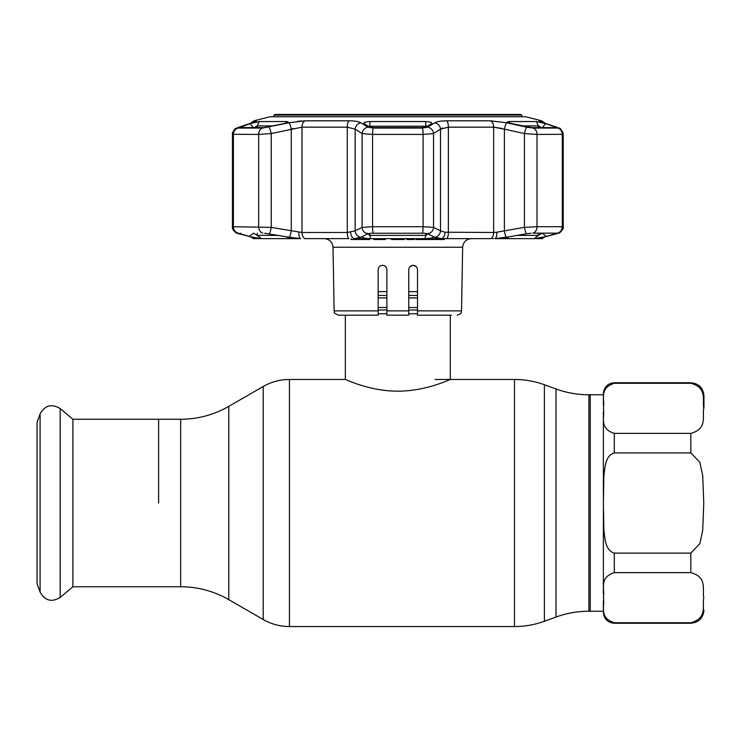 <?xml version="1.0" encoding="UTF-8"?>
<svg xmlns="http://www.w3.org/2000/svg" width="741" height="741" viewBox="0 0 741 741"><rect width="100%" height="100%" fill="white"/><g stroke="black" fill="none" stroke-linecap="round" stroke-linejoin="round"><path stroke-width="1.11" d="M158.62 503.009L158.62 419.258L158.62 503.009M603.369 404.966L603.369 394.768L590.253 394.768L590.253 611.242L590.253 394.768L588.919 394.768C577.61 394.758 566.643 392.823 556.009 388.969L544.394 384.736C534.724 381.235 524.758 379.475 514.476 379.466L435.004 379.466M417.507 295.437L408.763 295.437L408.763 297.91L417.507 297.91M386.895 295.437L378.151 295.437M417.507 291.648L408.763 291.648M386.895 291.648L378.151 291.648M450.306 315.184L450.306 379.466C450.732 379.022 426.279 391.285 397.797 391.165C369.481 391.285 344.926 379.04 345.352 379.466L289.444 379.466C280.079 379.503 271.336 381.847 263.203 386.496L263.203 619.513L228.784 599.636L228.784 406.374L263.203 386.496M345.352 315.184L345.352 379.466M417.507 313.786L408.763 313.786M386.895 313.786L378.151 313.786M386.895 297.91L378.151 297.91M603.369 496.285L603.369 411.69M614.298 452.908C604.906 455.771 604.98 468.145 603.869 476.046L603.369 503.009L603.878 530.047C604.989 538.068 604.989 550.313 614.298 553.11L690.834 553.11L699.884 543.635L702.727 530.232L703.765 502.917L702.709 475.555L699.828 462.217L690.834 452.908L614.298 452.908L614.298 433.374L690.834 433.374C707.775 428.65 702.06 416.461 703.765 408.282C702.125 400.112 707.627 387.83 690.834 383.273L614.298 383.273C598.469 388.423 605.156 400.196 603.369 408.328C605.11 416.451 598.552 428.363 614.298 433.374M703.95 407.893L703.95 395.861C703.172 387.895 698.8 383.523 690.834 382.745L614.298 382.745C607.657 383.393 604.017 387.034 603.369 393.675M614.298 622.736L690.834 622.736C707.701 618.105 702.088 605.869 703.765 597.718C702.116 589.54 707.664 577.22 690.834 572.636L614.298 572.636C598.506 577.711 605.138 589.567 603.369 597.691C605.175 605.842 598.432 617.549 614.298 622.736L614.298 623.264C607.657 622.616 604.017 618.976 603.369 612.335M588.919 394.768L588.919 611.242L603.369 611.242L603.369 601.044M603.369 594.328L603.369 509.734M72.905 419.258L72.905 586.752L60.16 597.45L60.16 408.56L72.905 419.258L180.674 419.258L180.674 586.752L72.905 586.752M40.088 592.068L40.088 413.941L37.05 422.287L37.05 583.723L40.088 592.068C44.932 600.747 51.62 602.544 60.16 597.45M386.895 315.184L386.895 310.887L386.895 315.184L408.763 315.184L408.763 269.696C409.051 267.019 410.505 265.565 413.135 265.324C415.766 265.556 417.22 267.01 417.507 269.696L417.507 310.887L461.541 310.887L462.653 247.244L333.015 247.244C332.422 242.011 329.513 239.148 324.271 238.648M414.793 265.649L413.135 265.324L416.229 266.603M378.503 267.992L378.151 269.696C378.438 267.01 379.892 265.556 382.523 265.324C385.153 265.556 386.607 267.019 386.895 269.696L386.895 310.887L408.763 310.887M384.171 265.649L382.523 265.324L384.171 265.649M493.738 238.648L492.561 238.648M434.504 238.648L434.504 239.528L434.948 238.648M434.948 239.528L444.322 239.528L444.322 238.648M424.241 238.648L424.241 239.528L432.772 239.528M424.926 239.528L424.926 238.648M430.808 239.528L430.808 238.648M366.295 239.528L363.034 239.528L366.295 239.528L366.295 238.648M364.34 239.528L364.34 238.648M366.517 238.648L366.517 239.528L361.506 239.528L363.034 239.528L363.034 238.648M366.517 239.528L369.722 239.528L369.722 238.648M361.506 239.528L361.506 238.648M351.067 238.648L351.067 239.528L360.459 239.528L360.459 238.648M373.872 238.648L373.872 239.528L377.382 239.528L377.382 238.648M377.086 238.648L377.086 239.528L385.385 239.528L385.385 238.648M392.906 239.528L403.493 239.528L397.954 239.528L397.954 238.648M397.954 239.528L392.498 239.528L392.498 238.648M402.548 238.648L402.548 239.528L404.271 239.528L404.271 238.648M391.405 239.528L391.405 238.648M413.617 239.528L408.198 239.528L414.247 239.528L408.773 239.528L413.617 239.528L413.617 238.648M413.469 239.528L413.469 238.648M408.624 239.528L408.624 238.648M406.679 238.648L406.679 239.528L408.198 239.528L408.198 238.648M415.905 238.648L415.905 239.528L420.74 239.528L420.74 238.648M420.74 239.528L423.611 239.528M378.151 310.887L378.151 315.184L338.498 315.184C331.44 312.081 335.497 312.294 334.126 310.887L378.151 310.887L378.151 269.696M408.763 281.163L408.763 269.696M451.399 315.184L417.507 315.184L417.507 310.887M410.079 266.575L412.793 265.343M239.602 127.609L250.134 123.617L259.239 121.552L286.98 121.552L288.268 121.996L283.914 123.617L263.907 127.609L239.232 127.554M273.614 125.887L257.331 125.887L259.239 121.552L255.043 122.284M364.053 123.617C363.303 122.506 365.313 121.82 370.083 121.552L425.575 121.552C430.354 121.82 432.364 122.506 431.614 123.617L426.399 126.915L422.129 127.609L373.529 127.609L369.259 126.915L363.812 123.414M367.221 121.756L364.942 122.274M289.416 122.71L305.181 120.802L348.974 120.802C354.754 120.857 358.746 121.524 360.932 122.802L360.83 122.747M301.578 120.94L297.512 121.348M269.919 116.763L525.74 116.763L269.919 116.763L254.08 120.802L256.321 120.802L252.06 122.802L237.972 128.063L262.527 128.063L288.962 122.802A6.558 1.111 77.9 0 1 291.269 129.156L293.547 128.48M237.972 128.063A6.558 6.095 -90 0 0 233.387 134.417L233.387 226.709L271.234 227.385L302.004 232.47L347.288 232.47L355.161 230.831L355.161 129.156A6.558 6.03 121.7 0 1 360.932 122.802L367.999 127.202L373.279 128.063L422.379 128.063L427.668 127.202A6.558 6.021 57.2 0 1 433.541 133.556L423.083 134.417L372.575 134.417L362.117 133.556L355.161 129.156L347.288 127.165L302.004 127.165L271.234 133.556L258.646 134.417L232.452 134.306L232.452 226.802L233.387 226.709A6.558 6.095 90 0 0 238.287 233.146L256.858 238.648L300.624 238.648L286.387 236.787L290.305 238.028L288.721 238.639L261.416 238.639L250.551 236.787M427.668 127.202L434.735 122.802C436.949 121.524 440.932 120.857 446.693 120.802L490.477 120.802L506.696 122.802A6.558 1.111 102.1 0 0 504.399 129.156L493.663 127.165L502.12 128.48M427.418 126.211L368.194 126.229M367.24 233.202L369.703 235.397L425.964 235.397L428.428 233.202M371.102 233.22L424.556 233.22L371.102 233.22L367.814 233.786L361.015 237.268L354.059 238.648L490.838 238.648A6.558 4.224 90 0 0 493.663 232.47L496.822 232.22A6.558 2.64 86 0 1 495.044 238.648L538.809 238.648L545.107 236.787L534.252 238.639L506.937 238.639L505.353 238.028L509.28 236.787L495.044 238.648M257.331 127.609L257.331 125.887L253.589 127.961L250.134 123.617M253.403 233.156L257.331 235.397L278.421 235.397M554.648 127.609L555.204 126.915L556.056 127.609L531.76 127.609L511.753 123.617L507.39 121.996L508.678 121.552L536.428 121.552L545.533 123.617L542.079 127.961L538.337 125.887L522.044 125.887M517.237 235.397L538.337 235.397L542.264 233.156M305.181 120.802A6.558 4.224 90 0 0 302.004 127.165L302.004 232.47A6.558 4.224 90 0 0 304.82 238.648L348.779 238.648A6.558 2.232 90 0 1 347.288 232.47L347.288 127.165A6.558 2.232 90 0 1 348.974 120.802M538.364 125.887L539.17 126.165M545.533 123.617L555.204 126.915M257.284 235.388L256.506 235.11M254.348 237.592L256.367 237.963M256.868 238.056L257.646 238.185M250.866 236.898L253.515 238.648L256.858 238.648A6.558 6.512 -59.5 0 1 255.237 238.111M254.784 237.87L251.986 237.185A6.558 4.955 -75.6 0 0 252.385 237.268M240.455 126.915L241.01 127.609M286.387 236.787L264.537 233.22M268.853 127.202A6.558 1.111 77.4 0 1 271.234 133.556L271.234 227.385A6.558 1.121 100 0 1 269.159 233.786M240.464 233.156L239.482 233.878M253.589 233.156L249.161 236.444M291.269 129.156L291.269 230.831A6.558 1.121 99.5 0 1 289.203 237.268M298.845 232.22A6.558 2.64 94 0 0 300.624 238.648M350.576 232.22A6.558 3.862 85.5 0 0 354.059 238.648M367.814 233.786A6.558 6.076 63.2 0 1 362.117 227.385L355.161 230.831A6.558 6.085 64.2 0 0 361.015 237.268M362.414 236.444L361.997 236.787C362.284 237.842 365.128 238.463 370.519 238.639L425.139 238.639L425.964 233.359M367.999 127.202A6.558 6.021 122.8 0 0 362.117 133.556L362.117 227.385L372.575 226.709A6.558 0.936 90 0 0 373.325 233.146M373.279 128.063A6.558 0.936 90 0 0 372.575 134.417L372.575 226.709L423.083 226.709L433.541 227.385A6.558 6.076 116.8 0 1 427.853 233.786L424.556 233.22M445.082 232.22L493.663 232.47L493.663 127.165L448.37 127.165L440.506 129.156L433.541 133.556L433.541 227.385L440.506 230.831L445.082 232.22A6.558 3.862 94.5 0 1 441.599 238.648L434.652 237.268L427.853 233.786M433.244 236.444L433.661 236.787C433.374 237.842 430.53 238.463 425.139 238.639M434.735 122.802A6.558 6.03 58.3 0 1 440.506 129.156L440.506 230.831A6.558 6.085 115.8 0 1 434.652 237.268M441.599 238.648L446.888 238.648A6.558 2.232 90 0 0 448.37 232.47L448.37 127.165A6.558 2.232 90 0 0 446.693 120.802M496.822 232.22L504.399 230.831A6.558 1.121 80.5 0 0 506.455 237.268M545.107 236.787L557.38 233.146A6.558 6.095 -90 0 0 562.271 226.709L563.216 226.802L563.216 134.306L537.021 134.417L524.433 133.556L504.399 129.156L504.399 230.831L524.433 227.385A6.558 1.121 80 0 0 526.508 233.786L509.28 236.787M546.506 236.444L542.079 233.156M556.185 233.878L555.194 233.156M557.343 233.156L532.853 233.156A6.558 5.159 -90 0 0 537.021 226.709L562.271 226.709L562.271 134.417A6.558 6.095 90 0 0 557.695 128.063L556.648 127.202A6.558 4.909 -71 0 1 557.251 127.359L541.282 121.996M531.13 233.22L526.508 233.786M506.288 122.719L526.814 127.202A6.558 1.111 102.6 0 0 524.433 133.556L524.433 227.385L537.021 226.709L537.021 134.417A6.558 5.159 90 0 0 533.14 128.063L557.695 128.063M556.519 233.786A6.558 4.955 74.9 0 0 556.824 233.721L559.038 232.989C559.205 233.961 564.336 228.339 563.216 226.802M543.273 237.268A6.558 4.955 75.6 0 0 543.681 237.185L556.824 233.721L544.792 236.898L542.143 238.648L539.893 238.648A6.558 6.456 -90 0 0 541.551 237.759M539.893 238.648L538.809 238.648A6.558 6.512 59.5 0 0 540.43 238.111M369.351 125.905L369.703 127.128M440.506 129.156L442.572 127.998M442.785 120.94L439.367 121.339M434.513 122.932L431.16 125.007M239.019 127.202A6.558 4.909 71 0 0 238.417 127.359L251.57 122.932A6.558 4.918 71.8 0 1 252.06 122.802M526.814 127.202L533.14 128.063M556.648 127.202L543.598 122.802A6.558 4.918 -71.8 0 1 544.089 122.932M543.598 122.802L539.04 120.94M539.67 121.339L541.208 121.969M521.812 115.114L273.855 115.114L274.994 114.457L520.673 114.457L521.812 115.114L521.812 116.707M273.855 115.114L273.855 116.707M588.919 611.242C577.61 611.251 566.643 613.187 556.009 617.04L544.394 621.273C534.724 624.774 524.758 626.534 514.476 626.543L514.476 379.466M514.476 626.543L289.444 626.543L289.444 379.466M544.394 621.273L544.394 384.736M556.009 617.04L556.009 388.969M417.507 307.524L408.763 307.524M386.895 307.524L378.151 307.524M417.507 309.997L408.763 309.997M386.895 309.997L378.151 309.997M690.834 383.273L690.834 382.745M690.834 452.908L690.834 433.374M614.298 623.264L690.834 623.264L690.834 622.736M690.834 572.636L690.834 553.11M614.298 572.636L614.298 553.11M614.298 383.273L614.298 382.745M425.964 127.128L425.575 121.552M422.379 128.063A6.558 0.936 90 0 1 423.083 134.417L423.083 226.709A6.558 0.936 90 0 1 422.333 233.146M534.252 238.639L538.337 235.397L538.337 233.156M538.337 127.609L538.337 125.887L536.428 121.552M508.669 236.925L506.937 238.639M508.678 121.552L509.16 122.923M254.107 237.759A6.558 6.456 90 0 0 255.765 238.648M286.498 122.923L286.98 121.552M257.331 233.156L257.331 235.397L261.416 238.639M262.527 128.063A6.558 5.159 -90 0 0 258.646 134.417L258.646 226.709A6.558 5.159 90 0 0 262.786 233.146M288.721 238.639L286.999 236.925M370.083 121.552L369.703 125.887M369.703 233.359L370.519 238.639M557.38 233.146L532.872 233.146M253.709 122.182A6.558 6.456 -90 0 1 256.321 120.802M490.477 120.802A6.558 4.224 90 0 1 493.663 127.165M545.274 123.321L541.578 120.802L539.337 120.802A6.558 6.456 90 0 1 541.949 122.182M228.784 599.636C213.88 591.123 197.847 586.826 180.674 586.752M228.784 406.374C213.88 414.886 197.847 419.184 180.674 419.258M289.444 626.543C280.079 626.506 271.336 624.163 263.203 619.513M690.834 623.264C698.8 622.486 703.172 618.114 703.95 610.149M40.088 413.941C44.932 405.262 51.62 403.465 60.16 408.56M433.411 238.648L433.411 239.528M423.704 238.648L423.704 239.528M462.653 247.244C463.236 242.011 466.154 239.148 471.396 238.648M461.541 310.887C460.643 312.165 463.199 313.054 457.169 315.184M334.126 310.887L333.015 247.244M238.843 233.721L236.629 232.989C236.462 233.961 231.331 228.339 232.452 226.802C231.711 229.395 235.888 233.582 238.843 233.721L251.986 237.185M540.884 237.87L543.681 237.185M232.452 226.802L232.452 134.306C231.424 133.352 235.795 127.517 235.647 128.601L238.417 127.359L235.064 129.017M251.57 122.932L254.385 121.996M254.08 120.802L250.393 123.321M560.613 129.027L562.956 132.482L563.216 134.306C559.492 124.803 559.066 129.379 557.251 127.359L557.269 127.359M525.74 116.763L541.578 120.802"/></g></svg>
